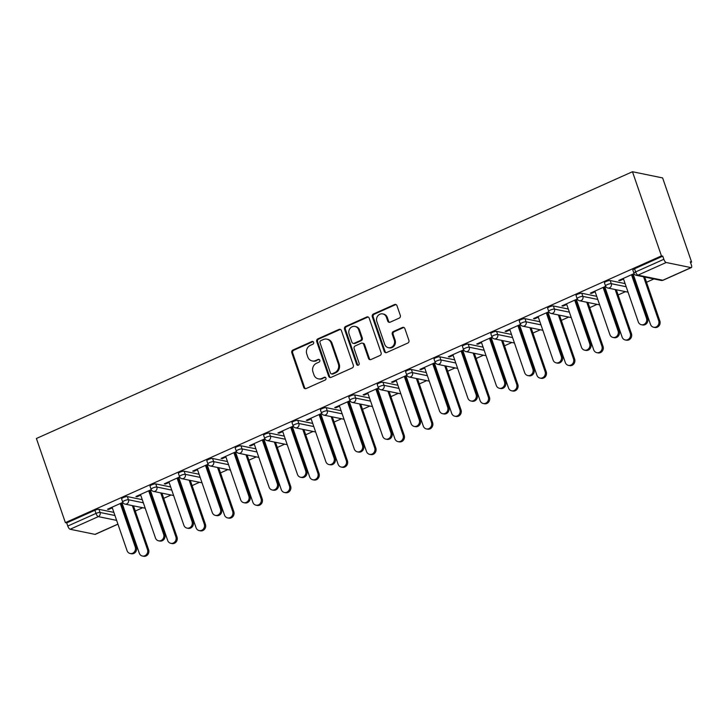 <?xml version="1.0" encoding="UTF-8"?>
<svg xmlns="http://www.w3.org/2000/svg" width="728" height="728" viewBox="0 0 728 728"><rect width="100%" height="100%" fill="white"/><g stroke="black" fill="none" stroke-linecap="round" stroke-linejoin="round"><path stroke-width="1.09" d="M313.632 342.315A1.465 1.329 -78.4 0 0 311.912 341.532L292.929 350.022A2.093 1.902 -78.4 0 0 291.801 352.752L303.731 387.405A2.093 1.902 -78.4 0 0 306.188 388.534L325.17 380.034A1.465 1.329 -78.4 0 0 325.007 377.25A1.465 1.329 -78.4 0 0 324.242 377.341L321.785 378.442A6.698 6.07 -78.4 0 1 318.318 378.842A6.698 6.07 -78.4 0 1 313.95 374.838L312.949 371.953A6.698 6.07 -78.4 0 1 316.553 363.226L319.01 362.135A1.465 1.329 -78.4 0 0 318.837 359.35A1.465 1.329 -78.4 0 0 318.081 359.432L315.624 360.533A6.698 6.07 -78.4 0 1 312.157 360.933A6.698 6.07 -78.4 0 1 307.78 356.929L306.788 354.045A6.698 6.07 -78.4 0 1 310.383 345.327L312.84 344.226A1.465 1.329 -78.4 0 0 313.632 342.315M313.095 341.614A1.465 1.329 -78.4 0 0 312.794 341.714L293.803 350.204A2.093 1.902 -78.4 0 0 292.683 352.934L304.613 387.587A2.093 1.902 -78.4 0 0 305.551 388.688M325.425 377.432A1.465 1.329 -78.4 0 0 325.125 377.523L321.785 378.442M319.255 359.523A1.465 1.329 -78.4 0 0 318.955 359.614L315.624 360.533M399.19 318.136A2.093 1.902 -78.4 0 0 400.318 315.406L396.969 305.687A2.093 1.902 -78.4 0 0 394.521 304.559L373.437 313.995A2.093 1.902 -78.4 0 0 372.308 316.726L384.238 351.378A2.093 1.902 -78.4 0 0 386.695 352.507L407.78 343.07A2.093 1.902 -78.4 0 0 408.899 340.34L404.859 328.601A2.093 1.902 -78.4 0 0 402.411 327.473L393.384 331.513A2.093 1.902 -78.4 0 0 392.256 334.234L394.267 340.058A5.597 5.078 -78.4 0 1 393.32 345.709A5.597 5.078 -78.4 0 1 388.361 347.684A5.597 5.078 -78.4 0 1 384.702 344.335L376.849 321.521A5.597 5.078 -78.4 0 1 377.796 315.879A5.597 5.078 -78.4 0 1 382.755 313.904A5.597 5.078 -78.4 0 1 386.413 317.244L387.715 321.048A2.093 1.902 -78.4 0 0 390.172 322.176L399.19 318.136M661.443 255.883L65.374 522.631L36.4 438.493L632.468 171.735L661.443 255.883L662.762 256.156L634.543 268.787L635.626 271.926L663.845 259.295L662.762 256.156M341.396 330.558A2.093 1.902 -78.4 0 0 338.939 329.429L317.854 338.866A2.093 1.902 -78.4 0 0 316.735 341.596L328.665 376.249A2.093 1.902 -78.4 0 0 331.113 377.377L352.197 367.94A2.093 1.902 -78.4 0 0 353.326 365.21L341.396 330.558M345.645 326.435L366.73 316.999A2.093 1.902 -78.4 0 1 369.178 318.127L381.117 352.78A2.093 1.902 -78.4 0 1 379.989 355.501L370.962 359.541A2.093 1.902 -78.4 0 1 368.514 358.413L363.672 344.362A2.093 1.902 -78.4 0 0 361.224 343.234L355.237 345.918A2.093 1.902 -78.4 0 0 354.117 348.639L359.15 363.272A1.465 1.329 -78.4 0 1 357.612 365.265A1.465 1.329 -78.4 0 1 356.647 364.391L344.517 329.156A2.093 1.902 -78.4 0 1 345.645 326.435L346.519 326.617L367.613 317.18L366.73 316.999M690.535 262.544L691.6 262.071L662.626 177.923L632.468 171.735M116.635 520.384L98.326 516.625L70.106 529.256L94.986 534.361L117.909 524.105M94.913 510.273L66.694 522.904L67.777 526.044L95.996 513.413L94.913 510.273A3.194 0.737 -19 0 1 98.963 509.327L113.877 512.385M117.945 524.196L95.277 534.343A3.194 1.128 -114.1 0 1 94.986 534.361M70.106 529.256A3.194 1.128 -114.1 0 1 67.777 526.044M653.908 278.942L646.519 282.246M637.4 286.332L636.672 286.65M625.507 291.646L618.118 294.958M608.999 299.035L608.271 299.363M597.106 304.359L589.707 307.671M580.598 311.748L579.87 312.075M568.705 317.071L561.306 320.384M552.197 324.461L551.469 324.788M540.303 329.784L532.905 333.087M523.796 337.164L523.068 337.492M511.902 342.488L504.504 345.8M495.395 349.877L494.667 350.204M483.501 355.2L476.103 358.513M466.994 362.589L466.266 362.917M455.1 367.913L447.702 371.216M438.593 375.302L437.865 375.621M426.699 380.617L419.301 383.929M410.192 388.006L409.464 388.333M398.298 393.329L390.9 396.642M381.791 400.719L381.062 401.046M369.897 406.042L362.499 409.354M353.389 413.431L352.661 413.759M341.496 418.755L334.097 422.058M324.979 426.135L324.26 426.462M313.095 431.458L305.696 434.771M296.578 438.848L295.85 439.175M284.694 444.171L277.295 447.483M268.177 451.56L267.449 451.888M256.292 456.884L248.894 460.187M239.776 464.273L239.048 464.591M227.882 469.587L220.493 472.9M211.375 476.976L210.647 477.304M199.481 482.3L192.092 485.612M182.974 489.689L182.246 490.017M171.08 495.013L163.691 498.325M154.573 502.402L153.845 502.73M142.679 507.725L135.29 511.029M126.172 515.115L125.444 515.433M691.054 267.613L666.175 262.508L637.956 275.139L662.835 280.244L691.054 267.613A3.194 1.128 65.9 0 0 691.345 267.586A3.194 1.128 65.9 0 0 691.363 264.937L690.28 261.807L691.6 262.071M108.417 508.827L108.645 509.473L107.498 509.236L122.841 502.375M133.188 505.778L132.514 506.078M124.324 509.736L123.596 510.064M123.815 510.71L124.543 510.383M133.661 506.306L134.325 506.005M108.645 509.473L112.312 507.825M120.502 504.167L123.205 502.957M610.191 280.544L611.274 283.683A3.194 0.737 -19 0 0 607.225 284.63A3.194 0.737 161 0 0 605.514 285.949L604.44 282.81A3.194 0.737 -19 0 1 606.142 281.499A3.194 0.737 -19 0 1 610.191 280.544L625.106 283.601M633.924 273.237A3.194 3.194 0 0 0 636.299 275.33A3.194 2.903 101.6 0 0 637.956 275.139A3.194 1.128 65.9 0 1 635.626 271.926A3.194 0.737 161 0 0 633.924 273.237L632.841 270.097A3.194 0.737 -19 0 1 634.543 268.787M65.374 522.631L66.694 522.904M606.642 294.64L607.37 294.312M616.489 290.235L617.153 289.935M616.015 289.699L615.342 289.999M607.152 293.666L606.424 293.994M595.14 291.755L591.473 293.402L590.326 293.166L605.669 286.295M603.33 288.088L606.033 286.887M553.389 305.96L554.472 309.1A3.194 0.737 -19 0 0 550.423 310.055A3.194 0.737 161 0 0 548.712 311.366L547.638 308.226A3.194 0.737 -19 0 1 549.34 306.916A3.194 0.737 -19 0 1 553.389 305.96L568.304 309.027M549.84 320.056L550.568 319.738M559.686 315.661L560.351 315.361M559.213 315.124L558.54 315.424M550.35 319.091L549.622 319.41M538.329 317.18L534.67 318.819L533.524 318.582L548.857 311.721M546.528 313.513L549.231 312.303M496.587 331.386L497.67 334.525A3.194 0.737 -19 0 0 493.62 335.471A3.194 0.737 161 0 0 491.91 336.782L490.827 333.651A3.194 0.737 -19 0 1 492.538 332.332A3.194 0.737 -19 0 1 496.587 331.386L511.502 334.443M493.038 345.481L493.766 345.154M502.884 341.077L503.549 340.777M502.411 340.54L501.738 340.841M493.548 344.508L492.82 344.835M481.526 342.597L477.859 344.235L476.722 344.007L492.055 337.137M489.726 338.93L492.419 337.719M439.785 356.802L440.859 359.941A3.194 0.737 -19 0 0 436.809 360.897A3.194 0.737 161 0 0 435.107 362.207L434.024 359.068A3.194 0.737 -19 0 1 435.735 357.757A3.194 0.737 -19 0 1 439.785 356.802L454.7 359.869M436.236 370.898L436.964 370.579M446.073 366.493L446.746 366.193M445.609 365.966L444.935 366.266M436.745 369.933L436.017 370.252M424.724 368.022L421.057 369.66L419.92 369.424L435.253 362.562M432.923 364.355L435.617 363.145M382.983 382.227L384.056 385.367A3.194 0.737 -19 0 0 380.007 386.313A3.194 0.737 161 0 0 378.305 387.624L377.222 384.484A3.194 0.737 -19 0 1 378.933 383.174A3.194 0.737 -19 0 1 382.983 382.227L397.898 385.285M379.434 396.323L380.162 395.996M389.271 391.919L389.944 391.619M388.798 391.382L388.133 391.682M379.934 395.349L379.206 395.677M367.922 393.439L364.255 395.077L363.117 394.84L378.451 387.979M376.112 389.771L378.815 388.561M326.171 407.644L327.254 410.783A3.194 0.737 -19 0 0 323.205 411.739A3.194 0.737 161 0 0 321.503 413.049L320.42 409.909A3.194 0.737 -19 0 1 322.122 408.599A3.194 0.737 -19 0 1 326.171 407.644L341.086 410.701M322.631 421.74L323.359 421.412M332.469 417.335L333.142 417.035M331.995 416.798L331.331 417.099M323.132 420.766L322.404 421.093M311.12 418.855L307.453 420.502L306.306 420.265L321.649 413.404M319.31 415.188L322.013 413.986M269.369 433.069L270.452 436.199A3.194 0.737 -19 0 0 266.403 437.155A3.194 0.737 161 0 0 264.701 438.465L263.618 435.326A3.194 0.737 -19 0 1 265.32 434.015A3.194 0.737 -19 0 1 269.369 433.069L284.284 436.127M265.829 447.165L266.557 446.837M275.666 442.761L276.34 442.46M275.193 442.224L274.52 442.524M266.33 446.191L265.602 446.519M254.318 444.28L250.65 445.918L249.504 445.682L264.846 438.82M262.508 440.613L265.21 439.403M212.567 458.485L213.65 461.625A3.194 0.737 -19 0 0 209.6 462.571A3.194 0.737 161 0 0 207.899 463.891L206.816 460.751A3.194 0.737 -19 0 1 208.517 459.441A3.194 0.737 -19 0 1 212.567 458.485L227.482 461.543M209.027 472.581L209.755 472.254M218.864 468.177L219.537 467.877M218.391 467.64L217.718 467.94M209.528 471.608L208.799 471.935M197.516 469.697L193.848 471.344L192.702 471.107L208.044 464.246M205.706 466.029L208.408 464.828M155.765 483.902L156.848 487.041A3.194 0.737 -19 0 0 152.798 487.997A3.194 0.737 161 0 0 151.096 489.307L150.013 486.168A3.194 0.737 -19 0 1 151.715 484.857A3.194 0.737 -19 0 1 155.765 483.902L170.68 486.968M152.216 497.998L152.944 497.679M162.062 493.602L162.735 493.302M161.589 493.065L160.915 493.366M152.725 497.033L151.997 497.351M140.713 495.122L137.046 496.76L135.899 496.523L151.242 489.662M148.903 491.455L151.606 490.244M127.364 496.614L128.447 499.754A3.194 0.737 -19 0 0 124.397 500.709A3.194 0.737 161 0 0 122.686 502.02L121.612 498.88A3.194 0.737 -19 0 1 123.314 497.57A3.194 0.737 -19 0 1 127.364 496.614L142.279 499.672M169.114 482.409L165.447 484.047L164.301 483.82L179.643 476.949M177.304 478.742L180.007 477.532M180.626 485.294L181.345 484.966M190.463 480.89L191.136 480.589M189.99 480.353L189.316 480.653M181.126 484.32L180.398 484.648M184.166 471.198L185.249 474.338A3.194 0.737 -19 0 0 181.199 475.284A3.194 0.737 161 0 0 179.498 476.594L178.415 473.455A3.194 0.737 -19 0 1 180.116 472.144A3.194 0.737 -19 0 1 184.166 471.198L199.081 474.256M225.917 456.993L222.249 458.631L221.103 458.394L236.445 451.533M234.107 453.326L236.809 452.115M237.428 459.869L238.156 459.55M247.265 455.464L247.939 455.164M246.792 454.936L246.119 455.237M237.929 458.904L237.201 459.222M240.968 445.773L242.051 448.912A3.194 0.737 -19 0 0 238.001 449.868A3.194 0.737 161 0 0 236.3 451.178L235.217 448.039A3.194 0.737 -19 0 1 236.919 446.728A3.194 0.737 -19 0 1 240.968 445.773L255.883 448.839M282.719 431.567L279.051 433.206L277.905 432.978L293.248 426.108M290.909 427.9L293.611 426.69M294.23 434.452L294.958 434.125M304.067 430.048L304.741 429.748M303.594 429.511L302.93 429.811M294.731 433.479L294.003 433.806M297.77 420.356L298.853 423.496A3.194 0.737 -19 0 0 294.804 424.442A3.194 0.737 161 0 0 293.102 425.753L292.019 422.622A3.194 0.737 -19 0 1 293.721 421.303A3.194 0.737 -19 0 1 297.77 420.356L312.685 423.414M339.521 406.151L335.854 407.789L334.716 407.553L350.05 400.691M347.711 402.484L350.414 401.274M351.033 409.027L351.761 408.708M360.87 404.632L361.543 404.331M360.396 404.095L359.732 404.395M351.533 408.062L350.805 408.381M354.582 394.931L355.655 398.07A3.194 0.737 -19 0 0 351.606 399.026A3.194 0.737 161 0 0 349.904 400.336L348.821 397.197A3.194 0.737 -19 0 1 350.523 395.886A3.194 0.737 -19 0 1 354.582 394.931L369.496 397.998M396.323 380.726L392.656 382.373L391.518 382.136L406.852 375.275M404.513 377.059L407.216 375.857M407.835 383.611L408.563 383.283M417.672 379.206L418.345 378.906M417.199 378.669L416.534 378.969M408.335 382.637L407.616 382.964M411.384 369.515L412.458 372.654A3.194 0.737 -19 0 0 408.408 373.601A3.194 0.737 161 0 0 406.706 374.92L405.623 371.781A3.194 0.737 -19 0 1 407.334 370.47A3.194 0.737 -19 0 1 411.384 369.515L426.299 372.572M453.125 355.31L449.458 356.947L448.321 356.711L463.654 349.849M461.325 351.642L464.018 350.432M464.637 358.194L465.365 357.867M474.483 353.79L475.147 353.49M474.01 353.253L473.337 353.553M465.147 357.221L464.419 357.548M468.186 344.098L469.26 347.229A3.194 0.737 -19 0 0 465.21 348.184A3.194 0.737 161 0 0 463.509 349.495L462.426 346.355A3.194 0.737 -19 0 1 464.136 345.045A3.194 0.737 -19 0 1 468.186 344.098L483.101 347.156M509.928 329.884L506.26 331.531L505.123 331.295L520.456 324.433M518.127 326.217L520.82 325.016M521.439 332.769L522.167 332.441M531.285 328.364L531.95 328.064M530.812 327.827L530.139 328.128M521.949 331.795L521.221 332.123M524.988 318.673L526.071 321.812A3.194 0.737 -19 0 0 522.021 322.768A3.194 0.737 161 0 0 520.311 324.078L519.237 320.939A3.194 0.737 -19 0 1 520.939 319.628A3.194 0.737 -19 0 1 524.988 318.673L539.903 321.731M566.739 304.468L563.072 306.106L561.925 305.869L577.268 299.008M574.929 300.8L577.632 299.59M578.241 307.353L578.969 307.025M588.087 302.948L588.752 302.648M587.614 302.411L586.941 302.712M578.751 306.379L578.023 306.706M581.79 293.257L582.873 296.396A3.194 0.737 -19 0 0 578.824 297.343A3.194 0.737 161 0 0 577.113 298.653L576.039 295.513A3.194 0.737 -19 0 1 577.741 294.203A3.194 0.737 -19 0 1 581.79 293.257L596.705 296.314M623.541 279.042L619.874 280.69L618.727 280.453L634.07 273.591M631.731 275.384L634.434 274.174M635.043 281.927L635.771 281.609M644.89 277.523L645.563 277.222M644.417 276.995L643.743 277.295M635.553 280.953L634.825 281.281M663.845 259.295A3.194 1.128 65.9 0 0 666.175 262.508M137.046 496.76L136.819 496.114M165.447 484.047L165.22 483.401M193.848 471.344L193.621 470.697M222.249 458.631L222.022 457.985M250.65 445.918L250.423 445.272M279.051 433.206L278.833 432.559M307.453 420.502L307.234 419.856M335.854 407.789L335.635 407.143M364.255 395.077L364.036 394.43M392.656 382.373L392.438 381.727M421.057 369.66L420.839 369.014M449.458 356.947L449.24 356.301M477.859 344.235L477.641 343.589M506.26 331.531L506.042 330.885M534.67 318.819L534.443 318.172M563.072 306.106L562.844 305.46M591.473 293.402L591.245 292.747M619.874 280.69L619.646 280.043M312.157 360.933L313.031 361.115A6.698 6.07 -78.4 0 0 316.498 360.715M318.318 378.842L319.201 379.015A6.698 6.07 -78.4 0 0 322.668 378.624M340.449 329.456A2.093 1.902 -78.4 0 0 339.821 329.611L318.737 339.048A2.093 1.902 -78.4 0 0 317.608 341.778L329.547 376.431A2.093 1.902 -78.4 0 0 330.485 377.532M320.748 340.686A1.465 1.329 -78.4 0 0 319.965 342.597L330.439 373.009A1.465 1.329 -78.4 0 0 332.15 373.801L334.744 372.645A6.698 6.07 -78.4 0 0 338.338 363.918L331.176 343.125A6.698 6.07 -78.4 0 0 326.808 339.13A6.698 6.07 -78.4 0 0 323.341 339.53L320.748 340.686M331.395 373.892L332.268 374.065A1.465 1.329 -78.4 0 0 333.033 373.983L332.15 373.801M326.808 339.13L327.682 339.312A6.698 6.07 -78.4 0 1 332.059 343.307L339.221 364.1A6.698 6.07 -78.4 0 1 335.626 372.818L333.033 373.983M368.241 317.026A2.093 1.902 -78.4 0 0 367.613 317.18M362.307 343.115L363.19 343.288A2.093 1.902 -78.4 0 1 364.555 344.544L369.396 358.595A2.093 1.902 -78.4 0 0 370.334 359.696M346.519 326.617A2.093 1.902 -78.4 0 0 345.4 329.338L357.53 364.573A1.465 1.329 -78.4 0 0 358.067 365.274M358.658 329.775A5.597 5.078 -78.4 0 0 355 326.435A5.597 5.078 -78.4 0 0 350.041 328.41A5.597 5.078 -78.4 0 0 349.094 334.052L351.861 342.096A2.093 1.902 -78.4 0 0 354.309 343.225L360.296 340.54A2.093 1.902 -78.4 0 0 361.425 337.819L358.658 329.775L359.532 329.957A5.597 5.078 -78.4 0 0 355.874 326.617L355 326.435M353.226 343.343L354.108 343.525A2.093 1.902 -78.4 0 0 355.191 343.398L354.309 343.225M359.532 329.957L362.298 337.992A2.093 1.902 -78.4 0 1 361.179 340.722L355.191 343.398M382.755 313.904L383.638 314.087A5.597 5.078 -78.4 0 1 387.287 317.426L388.597 321.23A2.093 1.902 -78.4 0 0 389.535 322.331M388.361 347.684L389.243 347.866A5.597 5.078 -78.4 0 0 394.203 345.891A5.597 5.078 -78.4 0 0 395.14 340.24L394.267 340.058M403.922 327.5A2.093 1.902 -78.4 0 0 403.285 327.655L394.267 331.695A2.093 1.902 -78.4 0 0 393.138 334.416L395.14 340.24M396.032 304.586A2.093 1.902 -78.4 0 0 395.395 304.741L374.31 314.178A2.093 1.902 -78.4 0 0 373.191 316.908L385.121 351.56A2.093 1.902 -78.4 0 0 386.058 352.661M147.466 549.494L148.612 549.731A4.796 4.35 101.6 0 1 143.553 556.265L142.406 556.028A4.796 4.35 -78.4 0 0 147.466 549.494L132.35 505.605M122.149 503.421L139.276 553.162A4.796 4.35 -78.4 0 0 142.406 556.028M148.612 549.731L133.497 505.842M112.085 507.179L127.054 550.65A4.796 4.35 -78.4 0 0 134.434 551.824A4.796 4.35 -78.4 0 0 135.244 546.992L136.391 547.219A4.796 4.35 101.6 0 1 131.331 553.753L130.185 553.517M121.421 503.749L136.391 547.219M120.275 503.512L135.244 546.992M175.867 536.782L177.013 537.018A4.796 4.35 101.6 0 1 171.954 543.552L170.807 543.315A4.796 4.35 -78.4 0 0 175.867 536.782L160.752 492.892M150.55 490.718L167.677 540.449A4.796 4.35 -78.4 0 0 170.807 543.315M177.013 537.018L161.898 493.129M204.268 524.078L205.414 524.306A4.796 4.35 101.6 0 1 200.355 530.839L199.208 530.603A4.796 4.35 -78.4 0 0 204.268 524.078L189.153 480.18M178.952 478.005L196.078 527.745A4.796 4.35 -78.4 0 0 199.208 530.603M205.414 524.306L190.299 480.416M232.669 511.365L233.815 511.602A4.796 4.35 101.6 0 1 228.756 518.127L227.609 517.899A4.796 4.35 -78.4 0 0 232.669 511.365L217.563 467.476M207.353 465.292L224.479 515.033A4.796 4.35 -78.4 0 0 227.609 517.899M233.815 511.602L218.7 467.704M261.07 498.653L262.216 498.889A4.796 4.35 101.6 0 1 257.157 505.423L256.01 505.187A4.796 4.35 -78.4 0 0 261.07 498.653L245.964 454.763M235.754 452.589L252.88 502.32A4.796 4.35 -78.4 0 0 256.01 505.187M262.216 498.889L247.101 455M289.471 485.949L290.618 486.177A4.796 4.35 101.6 0 1 285.558 492.71L284.411 492.474A4.796 4.35 -78.4 0 0 289.471 485.949L274.365 442.051M264.155 439.876L281.281 489.607A4.796 4.35 -78.4 0 0 284.411 492.474M290.618 486.177L275.502 442.287M140.486 494.476L155.455 537.947A4.796 4.35 -78.4 0 0 162.835 539.12A4.796 4.35 -78.4 0 0 163.645 534.279L164.792 534.516A4.796 4.35 101.6 0 1 159.732 541.04L158.586 540.813M149.822 491.045L164.792 534.516M148.676 490.809L163.645 534.279M168.887 481.763L183.856 525.234A4.796 4.35 -78.4 0 0 191.246 526.408A4.796 4.35 -78.4 0 0 192.046 521.567L193.193 521.803A4.796 4.35 101.6 0 1 188.133 528.337L186.987 528.1M178.224 478.332L193.193 521.803M177.086 478.096L192.046 521.567M197.288 469.05L212.257 512.521A4.796 4.35 -78.4 0 0 219.647 513.695A4.796 4.35 -78.4 0 0 220.448 508.854L221.594 509.09A4.796 4.35 101.6 0 1 216.535 515.624L215.388 515.388M206.625 465.62L221.594 509.09M205.487 465.383L220.448 508.854M225.689 456.347L240.659 499.817A4.796 4.35 -78.4 0 0 248.048 500.991A4.796 4.35 -78.4 0 0 248.858 496.15L249.995 496.378A4.796 4.35 101.6 0 1 244.936 502.911L243.789 502.675M235.026 452.907L249.995 496.378M233.888 452.68L248.858 496.15M254.09 443.634L269.06 487.105A4.796 4.35 -78.4 0 0 276.449 488.279A4.796 4.35 -78.4 0 0 277.259 483.438L278.396 483.674A4.796 4.35 101.6 0 1 273.337 490.199L272.199 489.971M263.427 440.203L278.396 483.674M262.289 439.967L277.259 483.438M317.881 473.236L319.019 473.473A4.796 4.35 101.6 0 1 313.959 479.998L312.812 479.77A4.796 4.35 -78.4 0 0 317.881 473.236L302.766 429.338M292.556 427.163L309.682 476.904A4.796 4.35 -78.4 0 0 312.812 479.77M319.019 473.473L303.904 429.575M282.491 430.921L297.461 474.392A4.796 4.35 -78.4 0 0 304.85 475.566A4.796 4.35 -78.4 0 0 305.66 470.725L306.797 470.961A4.796 4.35 101.6 0 1 301.738 477.495L300.6 477.259M291.828 427.491L306.797 470.961M290.69 427.254L305.66 470.725M346.282 460.524L347.42 460.76A4.796 4.35 101.6 0 1 342.36 467.294L341.223 467.058A4.796 4.35 -78.4 0 0 346.282 460.524L331.167 416.634M320.957 414.45L338.083 464.191A4.796 4.35 -78.4 0 0 341.223 467.058M347.42 460.76L332.305 416.862M310.901 418.209L325.862 461.679A4.796 4.35 -78.4 0 0 333.251 462.853A4.796 4.35 -78.4 0 0 334.061 458.021L335.199 458.249A4.796 4.35 101.6 0 1 330.139 464.783L329.001 464.546M320.229 414.778L335.199 458.249M319.091 414.541L334.061 458.021M374.683 447.811L375.821 448.048A4.796 4.35 101.6 0 1 370.761 454.581L369.624 454.345A4.796 4.35 -78.4 0 0 374.683 447.811L359.568 403.922M349.358 401.747L366.484 451.478A4.796 4.35 -78.4 0 0 369.624 454.345M375.821 448.048L360.706 404.158M339.303 405.505L354.263 448.976A4.796 4.35 -78.4 0 0 361.652 450.15A4.796 4.35 -78.4 0 0 362.462 445.309L363.6 445.545A4.796 4.35 101.6 0 1 358.54 452.07L357.403 451.842M348.63 402.074L363.6 445.545M347.493 401.838L362.462 445.309M403.084 435.107L404.222 435.335A4.796 4.35 101.6 0 1 399.162 441.869L398.025 441.632A4.796 4.35 -78.4 0 0 403.084 435.107L387.969 391.209M377.759 389.034L394.885 438.775A4.796 4.35 -78.4 0 0 398.025 441.632M404.222 435.335L389.116 391.446M367.704 392.792L382.673 436.263A4.796 4.35 -78.4 0 0 390.053 437.437A4.796 4.35 -78.4 0 0 390.863 432.596L392.001 432.832A4.796 4.35 101.6 0 1 386.941 439.366L385.804 439.13M377.04 389.362L392.001 432.832M375.894 389.125L390.863 432.596M431.486 422.395L432.623 422.631A4.796 4.35 101.6 0 1 427.564 429.156L426.426 428.929A4.796 4.35 -78.4 0 0 431.486 422.395L416.371 378.505M406.169 376.321L423.286 426.062A4.796 4.35 -78.4 0 0 426.426 428.929M432.623 422.631L417.517 378.733M396.105 380.08L411.074 423.55A4.796 4.35 -78.4 0 0 418.454 424.724A4.796 4.35 -78.4 0 0 419.264 419.883L420.402 420.12A4.796 4.35 101.6 0 1 415.342 426.654L414.205 426.417M405.441 376.649L420.402 420.12M404.295 376.412L419.264 419.883M459.887 409.682L461.024 409.919A4.796 4.35 101.6 0 1 455.965 416.452L454.827 416.216A4.796 4.35 -78.4 0 0 459.887 409.682L444.772 365.793M434.571 363.618L451.697 413.349A4.796 4.35 -78.4 0 0 454.827 416.216M461.024 409.919L445.918 366.029M424.506 367.367L439.475 410.847A4.796 4.35 -78.4 0 0 446.856 412.021A4.796 4.35 -78.4 0 0 447.665 407.18L448.812 407.407A4.796 4.35 101.6 0 1 443.743 413.941L442.606 413.704M433.843 363.936L448.812 407.407M432.696 363.709L447.665 407.18M488.288 396.978L489.434 397.206A4.796 4.35 101.6 0 1 484.366 403.74L483.228 403.503A4.796 4.35 -78.4 0 0 488.288 396.978L473.173 353.08M462.972 350.905L480.098 400.637A4.796 4.35 -78.4 0 0 483.228 403.503M489.434 397.206L474.319 353.317M452.907 354.663L467.877 398.134A4.796 4.35 -78.4 0 0 475.257 399.308A4.796 4.35 -78.4 0 0 476.067 394.467L477.213 394.703A4.796 4.35 101.6 0 1 472.154 401.228L471.007 401.001M462.244 351.233L477.213 394.703M461.097 350.996L476.067 394.467M516.689 384.266L517.836 384.502A4.796 4.35 101.6 0 1 512.767 391.027L511.629 390.8A4.796 4.35 -78.4 0 0 516.689 384.266L501.574 340.367M491.373 338.192L508.499 387.933A4.796 4.35 -78.4 0 0 511.629 390.8M517.836 384.502L502.72 340.604M481.308 341.951L496.278 385.421A4.796 4.35 -78.4 0 0 503.658 386.595A4.796 4.35 -78.4 0 0 504.468 381.754L505.614 381.991A4.796 4.35 101.6 0 1 500.555 388.524L499.408 388.288M490.645 338.52L505.614 381.991M489.498 338.283L504.468 381.754M545.09 371.553L546.237 371.79A4.796 4.35 101.6 0 1 541.177 378.323L540.03 378.087A4.796 4.35 -78.4 0 0 545.09 371.553L529.975 327.664M519.774 325.48L536.9 375.22A4.796 4.35 -78.4 0 0 540.03 378.087M546.237 371.79L531.121 327.891M509.709 329.238L524.679 372.709A4.796 4.35 -78.4 0 0 532.059 373.883A4.796 4.35 -78.4 0 0 532.869 369.05L534.015 369.278A4.796 4.35 101.6 0 1 528.956 375.812L527.809 375.575M519.046 325.807L534.015 369.278M517.899 325.571L532.869 369.05M573.491 358.84L574.638 359.077A4.796 4.35 101.6 0 1 569.578 365.611L568.432 365.374A4.796 4.35 -78.4 0 0 573.491 358.84L558.376 314.951M548.175 312.776L565.301 362.508A4.796 4.35 -78.4 0 0 568.432 365.374M574.638 359.077L559.523 315.188M538.11 316.534L553.08 360.005A4.796 4.35 -78.4 0 0 560.46 361.179A4.796 4.35 -78.4 0 0 561.27 356.338L562.416 356.574A4.796 4.35 101.6 0 1 557.357 363.099L556.21 362.872M547.447 313.095L562.416 356.574M546.3 312.867L561.27 356.338M601.892 346.137L603.039 346.364A4.796 4.35 101.6 0 1 597.979 352.898L596.833 352.661A4.796 4.35 -78.4 0 0 601.892 346.137L586.777 302.238M576.576 300.063L593.702 349.804A4.796 4.35 -78.4 0 0 596.833 352.661M603.039 346.364L587.924 302.475M566.511 303.822L581.481 347.292A4.796 4.35 -78.4 0 0 588.861 348.466A4.796 4.35 -78.4 0 0 589.671 343.625L590.817 343.862A4.796 4.35 101.6 0 1 585.758 350.396L584.611 350.159M575.848 300.391L590.817 343.862M574.701 300.154L589.671 343.625M630.293 333.424L631.44 333.661A4.796 4.35 101.6 0 1 626.38 340.185L625.234 339.958A4.796 4.35 -78.4 0 0 630.293 333.424L615.178 289.535M604.977 287.351L622.103 337.091A4.796 4.35 -78.4 0 0 625.234 339.958M631.44 333.661L616.325 289.762M594.913 291.109L609.882 334.58A4.796 4.35 -78.4 0 0 617.262 335.754A4.796 4.35 -78.4 0 0 618.072 330.912L619.219 331.149A4.796 4.35 101.6 0 1 614.159 337.683L613.012 337.446M604.249 287.678L619.219 331.149M603.103 287.442L618.072 330.912M658.694 320.711L659.841 320.948A4.796 4.35 101.6 0 1 654.781 327.482L653.635 327.245A4.796 4.35 -78.4 0 0 658.694 320.711L643.579 276.822M633.378 274.647L650.504 324.379A4.796 4.35 -78.4 0 0 653.635 327.245M659.841 320.948L644.726 277.059M623.314 278.396L638.283 321.876A4.796 4.35 -78.4 0 0 645.663 323.05A4.796 4.35 -78.4 0 0 646.473 318.209L647.62 318.436A4.796 4.35 101.6 0 1 642.56 324.97L641.413 324.734M632.65 274.966L647.62 318.436M631.504 274.738L646.473 318.209M312.794 341.714L311.912 341.532M325.125 377.523L324.242 377.341M318.955 359.614L318.081 359.432M98.963 509.327L100.045 512.466A3.194 2.903 -78.4 0 1 98.326 516.625A3.194 1.128 -114.1 0 1 95.996 513.413A3.194 0.737 -19 0 1 100.045 512.466L114.96 515.524M636.299 275.33L661.179 280.435A3.194 2.903 101.6 0 0 662.835 280.244A3.194 1.128 65.9 0 0 663.126 280.216L691.345 267.586M143.361 502.811L128.447 499.754A3.194 2.903 -78.4 0 1 126.727 503.922A3.194 2.903 101.6 0 1 125.07 504.113L145.227 508.244M151.096 489.307A3.194 3.194 0 0 0 153.472 491.4A3.194 2.903 101.6 0 0 155.128 491.209A3.194 2.903 -78.4 0 0 156.848 487.041L171.763 490.108M179.498 476.594A3.194 3.194 0 0 0 181.873 478.687A3.194 2.903 101.6 0 0 183.529 478.496A3.194 2.903 -78.4 0 0 185.249 474.338L200.164 477.395M207.899 463.891A3.194 3.194 0 0 0 210.274 465.975A3.194 2.903 101.6 0 0 211.93 465.793A3.194 2.903 -78.4 0 0 213.65 461.625L228.565 464.682M236.3 451.178A3.194 3.194 0 0 0 238.675 453.271A3.194 2.903 101.6 0 0 240.331 453.08A3.194 2.903 -78.4 0 0 242.051 448.912L256.966 451.97M264.701 438.465A3.194 3.194 0 0 0 267.076 440.558A3.194 2.903 101.6 0 0 268.732 440.367A3.194 2.903 -78.4 0 0 270.452 436.199L285.367 439.266M293.102 425.753A3.194 3.194 0 0 0 295.477 427.846A3.194 2.903 101.6 0 0 297.133 427.654A3.194 2.903 -78.4 0 0 298.853 423.496L313.768 426.553M321.503 413.049A3.194 3.194 0 0 0 323.878 415.142A3.194 2.903 101.6 0 0 325.534 414.951A3.194 2.903 -78.4 0 0 327.254 410.783L342.169 413.841M349.904 400.336A3.194 3.194 0 0 0 352.288 402.429A3.194 2.903 101.6 0 0 353.935 402.238A3.194 2.903 -78.4 0 0 355.655 398.07L370.57 401.137M378.305 387.624A3.194 3.194 0 0 0 380.689 389.717A3.194 2.903 101.6 0 0 382.346 389.526A3.194 2.903 -78.4 0 0 384.056 385.367L398.971 388.424M406.706 374.92A3.194 3.194 0 0 0 409.091 377.004A3.194 2.903 101.6 0 0 410.747 376.813A3.194 2.903 -78.4 0 0 412.458 372.654L427.372 375.712M435.107 362.207A3.194 3.194 0 0 0 437.492 364.3A3.194 2.903 101.6 0 0 439.148 364.109A3.194 2.903 -78.4 0 0 440.859 359.941L455.774 362.999M463.509 349.495A3.194 3.194 0 0 0 465.893 351.588A3.194 2.903 101.6 0 0 467.549 351.397A3.194 2.903 -78.4 0 0 469.26 347.229L484.184 350.295M491.91 336.782A3.194 3.194 0 0 0 494.294 338.875A3.194 2.903 101.6 0 0 495.95 338.684A3.194 2.903 -78.4 0 0 497.67 334.525L512.585 337.583M520.311 324.078A3.194 3.194 0 0 0 522.695 326.162A3.194 2.903 101.6 0 0 524.351 325.98A3.194 2.903 -78.4 0 0 526.071 321.812L540.986 324.87M548.712 311.366A3.194 3.194 0 0 0 551.096 313.459A3.194 2.903 101.6 0 0 552.752 313.267A3.194 2.903 -78.4 0 0 554.472 309.1L569.387 312.166M577.113 298.653A3.194 3.194 0 0 0 579.497 300.746A3.194 2.903 101.6 0 0 581.153 300.555A3.194 2.903 -78.4 0 0 582.873 296.396L597.788 299.454M605.514 285.949A3.194 3.194 0 0 0 607.898 288.033A3.194 2.903 101.6 0 0 609.554 287.842A3.194 2.903 -78.4 0 0 611.274 283.683L626.189 286.741M304.613 387.587L303.731 387.405M292.683 352.934L291.801 352.752M293.803 350.204L292.929 350.022M329.547 376.431L328.665 376.249M317.608 341.778L316.735 341.596M318.737 339.048L317.854 338.866M339.821 329.611L338.939 329.429M335.626 372.818L334.744 372.645M339.221 364.1L338.338 363.918M332.059 343.307L331.176 343.125M369.396 358.595L368.514 358.413M364.555 344.544L363.672 344.362M357.53 364.573L356.647 364.391M345.4 329.338L344.517 329.156M361.179 340.722L360.296 340.54M362.298 337.992L361.425 337.819M388.597 321.23L387.715 321.048M387.287 317.426L386.413 317.244M393.138 334.416L392.256 334.234M394.267 331.695L393.384 331.513M403.285 327.655L402.411 327.473M385.121 351.56L384.238 351.378M373.191 316.908L372.308 316.726M374.31 314.178L373.437 313.995M395.395 304.741L394.521 304.559M122.686 502.02A3.194 3.194 0 0 0 125.07 504.113M153.472 491.4L173.628 495.531M181.873 478.687L202.029 482.828M210.274 465.975L230.43 470.115M238.675 453.271L258.84 457.402M267.076 440.558L287.241 444.69M295.477 427.846L315.643 431.986M323.878 415.142L344.044 419.273M352.288 402.429L372.445 406.561M380.689 389.717L400.846 393.857M409.091 377.004L429.247 381.144M437.492 364.3L457.648 368.432M465.893 351.588L486.049 355.719M494.294 338.875L514.45 343.015M522.695 326.162L542.851 330.303M551.096 313.459L571.253 317.59M579.497 300.746L599.654 304.886M607.898 288.033L628.055 292.174M661.179 280.435A3.194 3.194 0 0 0 663.126 280.216"/></g></svg>
